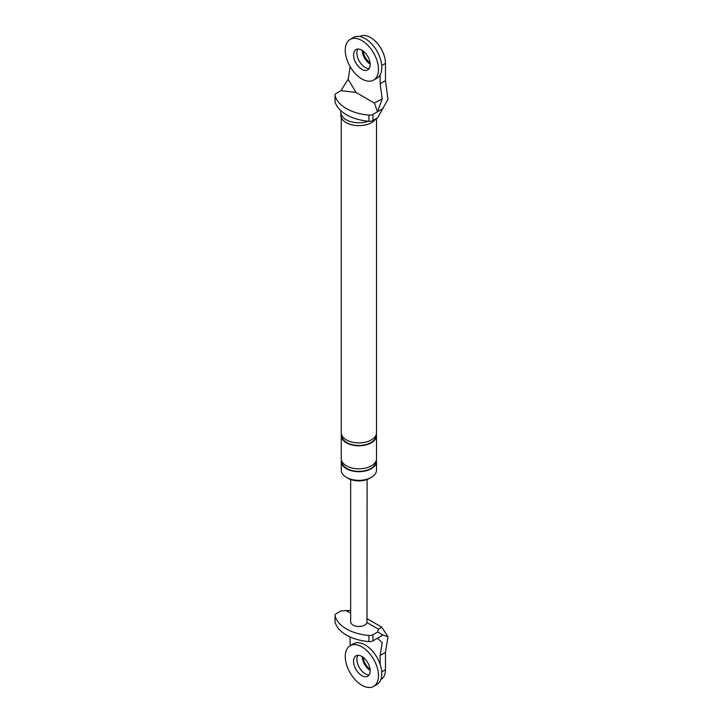 <?xml version="1.0" encoding="UTF-8"?>
<svg xmlns="http://www.w3.org/2000/svg" width="723" height="723" viewBox="0 0 723 723"><rect width="100%" height="100%" fill="white"/><g stroke="black" fill="none" stroke-linecap="round" stroke-linejoin="round"><path stroke-width="1.08" d="M362.205 50.366A11.749 6.787 -120 0 0 370.167 64.157A11.749 6.787 60 0 1 362.205 50.366M363.127 51.008A11.749 6.787 -120 0 0 370.077 63.046M350.122 39.413L353.439 37.488A23.498 13.565 60 0 1 365.187 38.653A23.498 13.565 60 0 1 381.753 65.901A23.498 13.565 60 0 1 376.936 78.192L373.619 80.108A23.498 13.565 60 0 1 356.114 74.442A23.498 13.565 60 0 1 345.305 51.704A23.498 13.565 60 0 1 350.122 39.413A23.498 13.565 60 0 1 361.871 40.569A23.498 13.565 60 0 1 378.436 67.817A23.498 13.565 60 0 1 373.619 80.108M356.909 53.809A11.749 6.787 60 0 1 357.894 49.037A11.749 6.787 60 0 0 365.187 67.438A11.749 6.787 60 0 0 369.164 68.558A11.749 6.787 60 0 1 356.909 53.809M361.871 50.167A11.749 6.787 60 0 1 370.149 63.787A11.749 6.787 60 0 1 367.745 69.932A11.749 6.787 60 0 1 358.988 67.103A11.749 6.787 60 0 1 353.583 55.734A11.749 6.787 60 0 1 355.996 49.58A11.749 6.787 60 0 1 361.871 50.167M362.205 656.665A11.749 6.787 -120 0 0 370.167 670.456A11.749 6.787 60 0 1 362.205 656.665M363.127 657.297A11.749 6.787 -120 0 0 370.077 669.344M350.122 645.702L353.439 643.786A23.498 13.565 60 0 1 365.187 644.952A23.498 13.565 60 0 1 381.753 672.191A23.498 13.565 60 0 1 376.936 684.482L373.619 686.407A23.498 13.565 60 0 1 356.114 680.732A23.498 13.565 60 0 1 345.305 657.993A23.498 13.565 60 0 1 350.122 645.702A23.498 13.565 60 0 1 361.871 646.868A23.498 13.565 60 0 1 378.436 674.107A23.498 13.565 60 0 1 373.619 686.407M356.909 660.108A11.749 6.787 60 0 1 357.894 655.336A11.749 6.787 60 0 0 365.187 673.728A11.749 6.787 60 0 0 369.164 674.857A11.749 6.787 60 0 1 356.909 660.108M361.871 656.457A11.749 6.787 60 0 1 370.149 670.085A11.749 6.787 60 0 1 367.745 676.231A11.749 6.787 60 0 1 358.988 673.393A11.749 6.787 60 0 1 353.583 662.024A11.749 6.787 60 0 1 355.996 655.878A11.749 6.787 60 0 1 361.871 656.457M340.976 110.818A18.093 10.447 0 0 0 340.786 112.327L340.786 115.21A18.093 10.447 0 0 0 346.082 122.594A18.093 10.447 0 0 0 375.833 118.843M382.973 108.586L377.487 111.758L382.205 98.934L380.144 83.741L385.458 80.669L387.98 99.304L377.65 117.795L372.951 120.515A4.7 2.711 180 0 1 368.929 121.274L368.929 115.138A4.7 2.711 0 0 0 372.951 114.37L377.487 111.758L374.333 103.028L356.05 92.472L348.179 79.295L340.931 90.646L356.05 92.472M340.931 90.646L336.394 93.267A4.7 2.711 0 0 0 335.02 95.192A4.7 2.711 0 0 0 335.065 95.59A40.244 23.235 0 0 0 368.929 115.138M335.065 95.59L335.065 101.726A40.244 23.235 0 0 0 368.929 121.274M335.065 101.726A4.7 2.711 180 0 1 335.02 101.328L335.02 95.192M350.203 66.688L348.179 79.295M359.738 36.566L359.937 36.457A21.148 12.21 60 0 1 376.231 42.124A21.148 12.21 60 0 1 385.458 63.407L385.458 80.669M380.144 83.741L380.144 74.84M382.205 98.934L374.333 103.028M347.302 477.831A15.273 8.821 0 0 0 348.079 478.31A15.273 8.821 0 0 0 370.447 477.831M376.322 460.09A17.623 10.176 180 0 1 376.502 461.527L376.502 470.158A17.623 10.176 180 0 1 365.621 479.557A17.623 10.176 180 0 1 346.416 477.352A17.623 10.176 180 0 1 341.256 470.158L341.256 461.527A17.623 10.176 180 0 1 341.428 460.09M376.322 434.18A17.623 10.176 180 0 1 376.502 435.626A17.623 10.176 180 0 1 365.621 445.025A17.623 10.176 180 0 1 346.416 442.819A17.623 10.176 180 0 1 341.256 435.626A17.623 10.176 180 0 1 341.428 434.18M376.502 118.464L376.502 432.743A17.623 10.176 180 0 1 365.621 442.142A17.623 10.176 180 0 1 346.416 439.936A17.623 10.176 180 0 1 341.256 432.743L341.256 117.569M376.502 461.527A17.623 10.176 180 0 1 365.621 470.926A17.623 10.176 180 0 1 346.416 468.721A17.623 10.176 180 0 1 341.256 461.527M376.502 435.626L376.502 458.644A17.623 10.176 180 0 1 365.621 468.043A17.623 10.176 180 0 1 346.416 465.838A17.623 10.176 180 0 1 341.256 458.644L341.256 435.626M340.786 112.327A18.093 10.447 0 0 0 346.082 119.72A18.093 10.447 0 0 0 368.359 121.229M381.735 671.857L385.458 669.697L385.458 652.435L387.98 636.71L381.699 627.094L378.382 629.155L366.977 622.566L367.103 479.512M385.458 669.697A21.148 12.21 60 0 1 381.084 679.376L380.885 679.493M335.065 622.069A4.7 2.711 180 0 1 335.02 621.663L335.02 615.526A4.7 2.711 0 0 0 335.065 615.924L335.065 622.069A40.244 23.235 180 0 0 368.929 641.617L368.929 635.481A40.244 23.235 180 0 1 335.065 615.924M368.929 635.481A4.7 2.711 0 0 0 372.951 634.713L372.951 640.849A4.7 2.711 180 0 1 368.929 641.617M372.951 640.849L382.973 635.065L377.65 632.001L378.382 629.155M350.059 636.927L350.239 645.639M350.655 610.42L341.093 610.89L336.394 613.61A4.7 2.711 0 0 0 335.02 615.526M387.98 636.71L382.973 635.065M350.655 479.512L350.655 621.735A8.224 4.745 0 0 0 353.059 625.088A8.224 4.745 0 0 0 361.337 626.263A8.224 4.745 0 0 0 366.977 622.566M372.951 634.713L377.65 632.001M377.487 638.228L382.205 642.684L380.144 655.499L385.458 652.435M380.144 664.401L380.144 655.499M381.735 65.558L385.458 63.407M372.951 114.37L372.951 120.515M375.906 435.363A17.036 9.833 180 0 1 365.603 444.663A17.036 9.833 180 0 1 346.832 442.575A17.036 9.833 180 0 1 341.843 435.363M375.906 461.265A17.036 9.833 180 0 1 365.603 470.565A17.036 9.833 180 0 1 346.832 468.477A17.036 9.833 180 0 1 341.843 461.265M350.655 613.149L346.019 610.474M367.103 618.671L381.699 627.094"/></g></svg>
